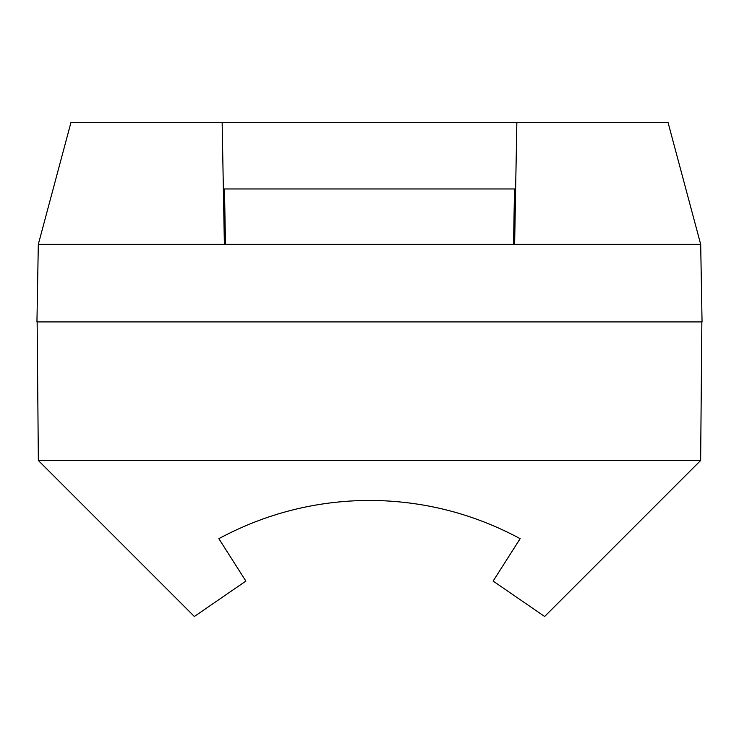 <?xml version="1.0" encoding="UTF-8"?>
<svg xmlns="http://www.w3.org/2000/svg" width="739" height="739" viewBox="0 0 739 739"><rect width="100%" height="100%" fill="white"/><g stroke="black" fill="none" stroke-linecap="round" stroke-linejoin="round"><path stroke-width="1.11" d="M700.627 460.517L544.643 616.502L493.125 581.085L520.154 538.657C473.108 513.42 422.893 500.663 369.5 500.405C316.107 500.663 265.892 513.42 218.846 538.657L245.875 581.085L194.357 616.502L38.391 460.536M37.144 321.918L38.354 460.554L700.646 460.554M700.646 460.499L701.856 321.918M700.692 244.369L668.047 122.498L70.953 122.498L38.308 244.369L700.692 244.369L702.05 321.918L36.95 321.918L38.308 244.369M514.529 188.972L513.522 244.369M224.471 188.972L225.478 244.369M223.363 188.972L515.637 188.972M222.153 122.498L224.37 244.369M516.847 122.498L514.63 244.369"/></g></svg>
